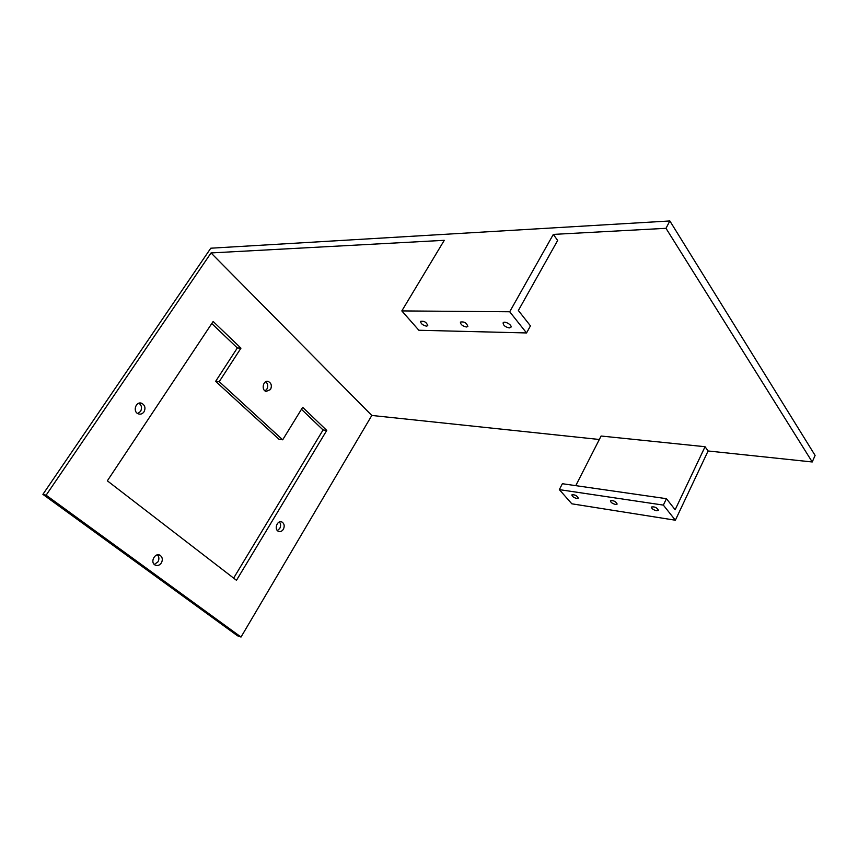 <?xml version="1.0" encoding="UTF-8"?>
<svg xmlns="http://www.w3.org/2000/svg" width="858" height="858" viewBox="0 0 858 858"><rect width="100%" height="100%" fill="white"/><g stroke="black" fill="none" stroke-linecap="round" stroke-linejoin="round"><path stroke-width="1.29" d="M466.42 327.005C462.537 326.104 460.521 324.463 460.381 322.082C464.124 321.385 466.613 322.833 467.867 326.437L466.42 327.005M509.287 327.917C505.255 327.027 503.196 325.343 503.099 322.876C504.214 320.442 512.43 325.043 510.928 327.263L509.287 327.917M426.49 326.158C422.737 325.257 420.774 323.659 420.592 321.353C424.163 320.795 426.555 322.233 427.777 325.654L426.49 326.158M615.476 504.429C612.29 503.549 610.606 502.338 610.424 500.793C613.47 500.278 615.712 501.362 617.17 504.054L615.476 504.429M576.79 498.487C573.702 497.608 572.061 496.417 571.857 494.905C574.785 494.476 576.941 495.559 578.335 498.144L576.79 498.487M656.574 510.746C653.292 509.856 651.565 508.622 651.394 507.057C654.568 506.445 656.917 507.528 658.451 510.328L656.574 510.746M559.341 489.628L663.352 505.105L666.43 498.68L675.149 509.759L705.051 446.718L708.086 450.976L675.364 520.216L571.836 503.807L559.341 489.628L562.376 483.719L666.43 498.68M553.324 234.406L557.657 240.454L518.361 310.499L530.459 325.879L526.544 332.947L418.865 330.255L401.823 310.918L444.272 240.315L211.036 252.938L46.117 495.195L42.9 494.358L210.778 248.209L669.851 220.956L665.99 228.314L553.324 234.406L509.716 311.765L401.823 310.918M705.051 446.718L601.093 436.025L575.772 485.649M509.716 311.765L526.544 332.947M663.352 505.105L675.364 520.216M215.637 381.349L279.043 439.296L282.69 439.8L302.67 407.314L326.759 430.416L236.476 580.308L107.347 480.823L213.149 321.471L240.959 348.144L219.23 381.66L215.637 381.349L237.334 347.962L211.776 323.53M240.959 348.144L237.334 347.962M326.759 430.416L323.069 429.955L301.458 409.287M42.9 494.358L237.505 635.789L241.023 637.044L46.117 495.195M137.698 413.545L140.53 411.432C142.235 408.086 141.699 405.351 138.932 403.206M154.301 564.446L157.915 561.904C159.363 559.212 159.191 556.863 157.422 554.869M265.036 390.905L266.838 389.232C268.297 386.282 267.932 383.783 265.755 381.735M277.381 530.544L279.74 528.474C280.995 526.008 280.877 523.841 279.408 521.954M233.633 578.12L323.069 429.955M283.354 529.3C281.95 531.37 280.287 532.035 278.367 531.295C273.702 529.257 277.531 519.583 282.014 522.018C284.373 523.68 284.813 526.115 283.354 529.3M270.495 389.564L266.066 391.441C260.907 390.015 263.309 379.644 268.361 381.499C271.385 383.194 272.104 385.875 270.495 389.564M161.347 562.945C159.481 565.465 157.346 566.13 154.923 564.939C149.775 561.99 155.298 552.037 160.21 555.394C162.548 557.292 162.934 559.813 161.347 562.945M143.983 411.883C142.417 413.953 140.508 414.607 138.245 413.824C132.304 411.604 136.047 400.697 141.827 403.346C145.056 405.33 145.774 408.172 143.983 411.883M219.23 381.66L282.69 439.8M211.036 252.938L371.814 415.454L241.023 637.044M669.851 220.956L815.1 455.416L812.236 461.969L665.99 228.314M371.814 415.454L599.334 439.489M708.086 450.976L812.236 461.969M280.63 521.707L282.014 522.018M266.87 381.381L268.361 381.499M158.237 554.804L160.21 555.394M139.543 403.078L141.827 403.346"/></g></svg>
